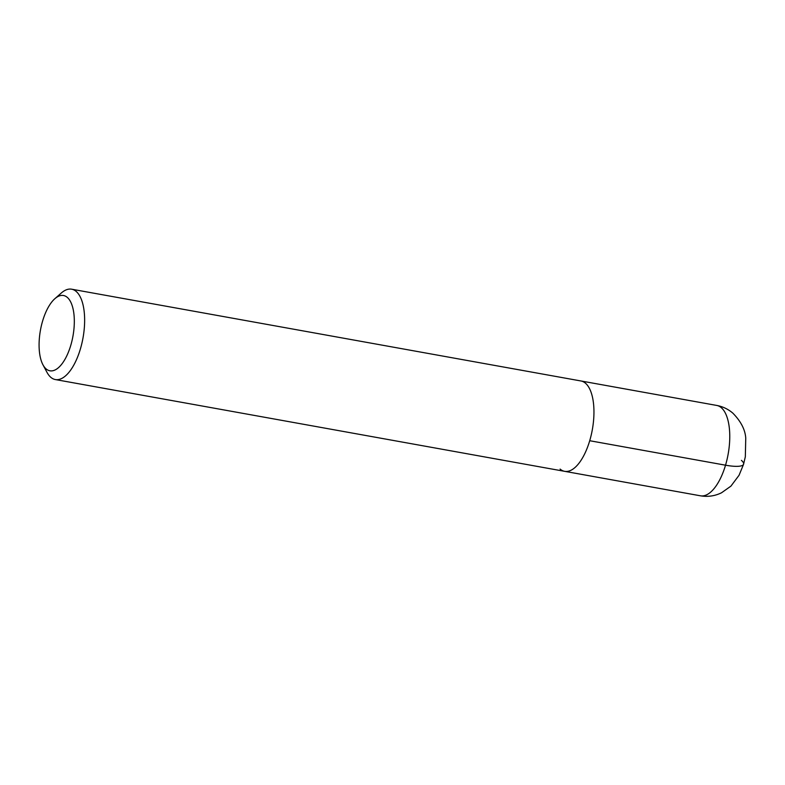 <?xml version="1.0" encoding="UTF-8"?>
<svg xmlns="http://www.w3.org/2000/svg" width="785" height="785" viewBox="0 0 785 785"><rect width="100%" height="100%" fill="white"/><g stroke="black" fill="none" stroke-linecap="round" stroke-linejoin="round"><path stroke-width="1.18" d="M54.862 298.702A38.259 16.534 100.2 0 1 67.294 297.387A38.259 16.534 100.2 0 1 70.787 345.292A38.259 16.534 100.2 0 1 46.109 368.911A38.259 16.534 100.2 0 1 42.949 364.789A38.259 16.534 100.2 0 1 40.437 330.22A38.259 16.534 100.2 0 1 54.862 298.702L61.289 293.031A45.903 19.841 100.2 0 1 71.631 289.194A45.903 19.841 100.2 0 1 76.204 291.461A45.903 19.841 100.2 0 1 81.846 343.487A45.903 19.841 100.2 0 1 55.352 379.557L564.66 471.334A45.903 19.841 -79.8 0 0 591.164 435.263A45.903 19.841 -79.8 0 0 585.512 383.237A45.903 19.841 -79.8 0 0 580.949 380.97A45.903 19.841 100.2 0 1 585.512 383.237A45.903 19.841 100.2 0 1 591.164 435.263A45.903 19.841 100.2 0 1 564.66 471.334A45.903 19.841 100.2 0 1 560.088 469.067M55.352 379.557A45.903 19.841 100.2 0 1 50.78 377.291A45.903 19.841 100.2 0 1 46.992 372.345L42.949 364.789M741.423 460.373A30.605 6.82 -163.5 0 1 725.526 465.191L589.712 440.719M721.327 407.709A45.903 19.841 -79.8 0 0 716.764 405.443C722.789 406.561 728.146 409.132 732.837 413.136C740.912 421.359 745.21 429.709 745.75 438.187L745.328 456.782L743.523 464.416L739.058 475.268L730.923 486.131L721.523 492.784C714.811 496.051 707.795 497.052 700.475 495.806A45.903 19.841 -79.8 0 0 726.979 459.735A45.903 19.841 -79.8 0 0 721.327 407.709M71.631 289.194L716.764 405.443M564.66 471.334L700.475 495.806"/></g></svg>
